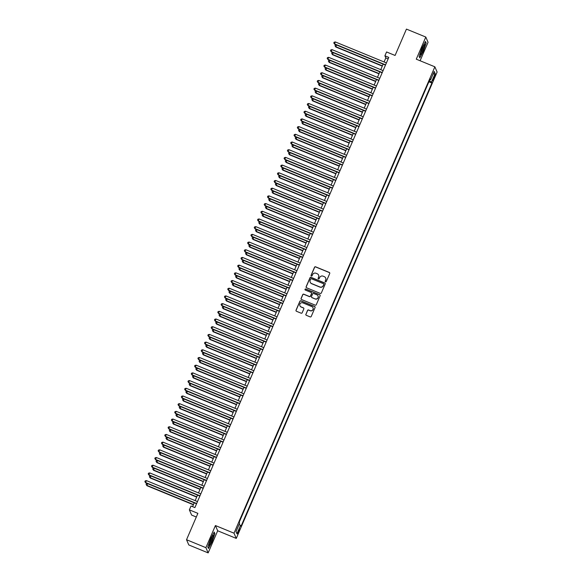 <?xml version="1.0" encoding="UTF-8"?>
<svg xmlns="http://www.w3.org/2000/svg" width="582" height="582" viewBox="0 0 582 582"><rect width="100%" height="100%" fill="white"/><g stroke="black" fill="none" stroke-linecap="round" stroke-linejoin="round"><path stroke-width="0.87" d="M325.513 281.841A0.582 0.567 -23.4 0 0 326.269 281.528L329.725 273.504A0.829 0.815 -23.4 0 0 329.288 272.434L315.604 266.818A0.829 0.815 -23.4 0 0 314.52 267.262L311.064 275.286A0.582 0.567 -23.4 0 0 311.37 276.035A0.582 0.567 -23.4 0 0 312.127 275.723L312.578 274.682A2.655 2.612 -23.4 0 1 316.048 273.264L317.19 273.736A2.655 2.612 -23.4 0 1 318.58 277.148L318.136 278.189A0.582 0.567 -23.4 0 0 318.441 278.938A0.582 0.567 -23.4 0 0 319.198 278.625L319.649 277.585A2.655 2.612 -23.4 0 1 323.119 276.174L324.261 276.639A2.655 2.612 -23.4 0 1 325.651 280.058L325.207 281.091A0.582 0.567 -23.4 0 0 325.513 281.841M238.773 531.904L239.602 528.951L238.38 530.995L237.551 533.949L238.773 531.904M305.87 314.251A0.829 0.815 -23.4 0 0 306.307 315.313L310.148 316.892A0.829 0.815 -23.4 0 0 311.232 316.448L315.073 307.536A0.829 0.815 -23.4 0 0 314.636 306.467L300.952 300.843A0.829 0.815 -23.4 0 0 299.868 301.287L296.027 310.206A0.829 0.815 -23.4 0 0 296.464 311.268L301.098 313.174A0.829 0.815 -23.4 0 0 302.182 312.73L303.826 308.918A0.829 0.815 -23.4 0 0 303.389 307.849L301.09 306.903A2.219 2.183 -23.4 0 1 300.399 303.353A2.219 2.183 -23.4 0 1 302.836 302.866L311.843 306.568A2.219 2.183 -23.4 0 1 312.534 310.111A2.219 2.183 -23.4 0 1 310.104 310.606L308.598 309.988A0.829 0.815 -23.4 0 0 307.514 310.432L305.936 314.389A0.829 0.815 -23.4 0 0 305.906 314.957M420.102 60.754L428.061 42.282L425.798 37.052L406.44 29.1L395.083 55.457L386.564 51.958L384.906 55.807L388.783 57.4L194.89 507.606L191.02 506.013L189.361 509.861L191.623 515.085L196.309 517.012M205.897 547.669L208.152 552.9L217.683 530.777L215.42 525.546L205.897 547.669L186.531 539.718L197.88 513.36L189.361 509.861M215.42 525.546L234.008 533.185L434.863 66.814L437.118 72.044L236.27 538.408L234.008 533.185M425.798 37.052L416.276 59.182L434.863 66.814M320.26 293.401A0.829 0.815 -23.4 0 0 321.351 292.957L325.185 284.045A0.829 0.815 -23.4 0 0 324.756 282.976L311.072 277.352A0.829 0.815 -23.4 0 0 309.98 277.796L306.147 286.708A0.829 0.815 -23.4 0 0 306.576 287.777L320.26 293.401M320.129 295.787L316.288 304.706A0.829 0.815 -23.4 0 1 315.204 305.143L301.52 299.526A0.829 0.815 -23.4 0 1 301.083 298.457L302.727 294.645A0.829 0.815 -23.4 0 1 303.811 294.201L309.362 296.478A0.829 0.815 -23.4 0 0 310.446 296.034L311.537 293.503A0.829 0.815 -23.4 0 0 311.101 292.44L305.324 290.062A0.582 0.567 -23.4 0 1 305.143 289.138A0.582 0.567 -23.4 0 1 305.783 289.007L319.693 294.725A0.829 0.815 -23.4 0 1 320.129 295.787M208.152 552.9L188.794 544.948L186.531 539.718M434.296 76.111L432.761 80.665L434.674 76.984L435.482 74.125L434.296 76.111M239.078 524.506L240.577 525.328L241.006 526.317L431.909 83.037L431.48 82.047L429.298 80.847M240.577 525.328L236.932 533.796L236.001 531.642L239.646 523.182L239.224 522.192L430.127 78.912L430.556 79.901L434.201 71.433L435.132 73.579L431.48 82.047M217.683 530.777L236.27 538.408M384.906 55.807L385.822 57.924L384.084 61.968M383.145 64.144L380.766 69.665M379.835 71.833L377.456 77.362M376.518 79.53L374.139 85.059M373.208 87.227L370.829 92.756M369.89 94.924L367.511 100.446M366.58 102.621L364.201 108.143M363.263 110.318L360.884 115.84M359.945 118.015L357.566 123.537M356.635 125.705L354.256 131.234M353.318 133.402L350.939 138.931M350.008 141.099L347.629 146.628M346.69 148.796L344.311 154.317M343.38 156.493L340.994 162.014M340.063 164.189L337.684 169.711M336.745 171.879L334.366 177.408M333.435 179.576L331.056 185.105M330.118 187.273L327.739 192.802M326.808 194.97L324.429 200.492M323.49 202.667L321.111 208.189M320.173 210.364L317.794 215.886M316.863 218.061L314.484 223.583M313.545 225.751L311.166 231.28M310.235 233.447L307.856 238.976M306.918 241.144L304.539 246.673M303.608 248.841L301.221 254.363M300.29 256.538L297.911 262.06M296.973 264.235L294.594 269.757M293.663 271.925L291.284 277.454M290.345 279.622L287.966 285.151M287.035 287.319L284.656 292.848M283.718 295.016L281.339 300.538M280.408 302.713L278.021 308.234M277.09 310.41L274.711 315.931M273.773 318.107L271.394 323.628M270.463 325.796L268.084 331.325M267.145 333.493L264.766 339.022M263.835 341.19L261.456 346.719M260.518 348.887L258.139 354.409M257.2 356.584L254.821 362.106M253.89 364.281L251.511 369.803M250.573 371.971L248.194 377.5M247.263 379.668L244.884 385.197M243.945 387.365L241.566 392.894M240.635 395.062L238.249 400.583M237.318 402.759L234.939 408.28M234 410.456L231.621 415.977M230.69 418.152L228.311 423.674M227.373 425.842L224.994 431.371M224.063 433.539L221.684 439.068M220.745 441.236L218.366 446.765M217.428 448.933L215.049 454.455M214.118 456.63L211.739 462.152M210.8 464.327L208.421 469.849M207.49 472.017L205.111 477.546M204.173 479.714L201.794 485.243M200.863 487.41L198.484 492.939M197.545 495.107L195.166 500.629M194.228 502.804L192.577 506.653M388.143 58.877L385.822 57.924M428.883 81.793L431.909 83.037M429.785 79.712L430.556 79.901M433.037 74.14L435.132 73.579M236.932 533.796L236.03 531.592M421.943 48.095L419.084 56.316L419.768 57.887L423.303 51.245L426.162 43.032L425.478 41.46L421.943 48.095M208.472 548.499L212.015 541.857L214.874 533.643L214.191 532.064L210.655 538.706L207.796 546.92L208.472 548.499M425.762 42.872L426.162 43.032M214.474 533.476L214.874 533.643M325.243 281.608A0.582 0.567 -23.4 0 1 325.265 281.237L325.716 280.197A2.655 2.612 -23.4 0 0 325.687 278.072M318.616 275.17A2.655 2.612 -23.4 0 1 318.645 277.294L318.194 278.334A0.582 0.567 -23.4 0 0 318.172 278.705M329.754 272.936A0.829 0.815 -23.4 0 0 329.354 272.58L315.67 266.956A0.829 0.815 -23.4 0 0 314.586 267.4L311.123 275.424A0.582 0.567 -23.4 0 0 311.101 275.803M325.214 283.47A0.829 0.815 -23.4 0 0 324.814 283.114L311.13 277.498A0.829 0.815 -23.4 0 0 310.046 277.941L306.205 286.853A0.829 0.815 -23.4 0 0 306.176 287.421M323.767 284.438A0.582 0.567 -23.4 0 0 323.461 283.689L311.45 278.756A0.582 0.567 -23.4 0 0 310.686 279.062L310.221 280.16A2.655 2.612 -23.4 0 0 311.61 283.579L319.824 286.948A2.655 2.612 -23.4 0 0 323.294 285.529L323.825 284.576A0.582 0.567 -23.4 0 0 323.788 284.06M310.25 282.285A2.655 2.612 -23.4 0 0 311.668 283.718L311.61 283.579M323.825 284.576L323.352 285.675A2.655 2.612 -23.4 0 1 319.882 287.093L311.668 283.718M311.566 292.935A0.829 0.815 -23.4 0 1 311.603 293.648L310.512 296.18A0.829 0.815 -23.4 0 1 309.428 296.624L303.877 294.339A0.829 0.815 -23.4 0 0 302.793 294.783L301.149 298.595A0.829 0.815 -23.4 0 0 301.12 299.17M320.158 295.22A0.829 0.815 -23.4 0 0 319.758 294.863L305.841 289.145A0.582 0.567 -23.4 0 0 305.055 289.836M315.124 298.842A2.219 2.183 -23.4 0 0 318.027 295.947A2.219 2.183 -23.4 0 0 316.863 294.805L313.691 293.503A0.829 0.815 -23.4 0 0 312.607 293.939L311.516 296.471A0.829 0.815 -23.4 0 0 311.945 297.54L315.182 298.988A2.219 2.183 -23.4 0 0 318.056 296.012M311.545 297.184A0.829 0.815 -23.4 0 0 312.01 297.678L311.945 297.54M315.182 298.988L312.01 297.678M313.036 307.776A2.219 2.183 -23.4 0 1 310.162 310.744L308.664 310.133A0.829 0.815 -23.4 0 0 307.572 310.577L305.936 314.389M299.956 305.834A2.219 2.183 -23.4 0 0 301.156 307.049L301.09 306.903M303.855 308.351A0.829 0.815 -23.4 0 0 303.455 307.994L301.156 307.049M315.095 306.969A0.829 0.815 -23.4 0 0 314.695 306.612L301.01 300.989A0.829 0.815 -23.4 0 0 299.926 301.432L296.085 310.344A0.829 0.815 -23.4 0 0 296.056 310.912M336.476 44.967L335.887 47.047L382.301 66.115M335.887 47.047L335.021 45.811L335.734 46.698L382.403 65.868M335.021 45.811L335.348 45.04L336.192 44.85M385.575 64.849L334.512 43.868L335.341 41.948L386.404 62.921M385.466 65.097L334.665 44.225L333.799 42.981L334.126 42.217L335.341 41.948M334.665 44.225L333.799 42.981M422.867 50.525A5.493 0.72 112.3 0 0 424.343 44.603A5.493 0.72 112.3 0 0 422.074 48.692A5.493 0.72 112.3 0 0 420.284 54.49A5.493 0.72 112.3 0 0 422.867 50.525M420.553 52.875A4.154 0.546 112.3 0 0 422.059 50.016A4.154 0.546 112.3 0 0 423.405 45.942M425.297 41.795L425.893 43.177L423.129 51.136L419.695 57.567L419.113 56.221M213.245 536.342A5.493 0.72 112.3 0 0 213.056 535.214A5.493 0.72 112.3 0 0 210.96 538.896A5.493 0.72 112.3 0 0 209.113 544.09A5.493 0.72 112.3 0 0 208.996 545.094A5.493 0.72 112.3 0 0 210.888 542.635A5.493 0.72 112.3 0 0 213.245 536.342M209.265 543.486A4.154 0.546 112.3 0 0 212.037 536.997A4.154 0.546 112.3 0 0 212.117 536.546M208.32 548.142L207.825 546.825M214.009 532.406L214.605 533.789L211.841 541.74L208.407 548.179M333.159 52.664L332.569 54.744L378.984 73.812M332.569 54.744L331.704 53.508L332.417 54.388L379.093 73.565M331.704 53.508L332.038 52.736L332.882 52.547M329.849 60.361L329.252 62.441L375.666 81.509M329.252 62.441L328.394 61.205L329.099 62.085L375.776 81.262M328.394 61.205L328.721 60.433L329.565 60.244M326.531 68.058L325.942 70.138L372.356 89.206M325.942 70.138L325.076 68.894L325.789 69.782L372.458 88.959M325.076 68.894L325.411 68.13L326.255 67.941M323.221 75.747L322.624 77.828L369.039 96.896M322.624 77.828L321.759 76.591L322.472 77.479L369.148 96.648M321.759 76.591L322.093 75.82L322.937 75.638M382.258 72.539L331.194 51.565L332.024 49.637L383.087 70.618M382.156 72.786L331.347 51.922L330.481 50.678L330.816 49.914L332.024 49.637M331.347 51.922L330.481 50.678M378.947 80.236L327.884 59.262L328.706 57.334L379.777 78.315M378.838 80.483L328.037 59.611L327.171 58.375L327.499 57.603L328.706 57.334M328.037 59.611L327.171 58.375M375.63 87.933L324.567 66.959L325.396 65.031L376.459 86.012M375.521 88.18L324.72 67.308L323.854 66.072L324.189 65.3L325.396 65.031M324.72 67.308L323.854 66.072M372.313 95.63L321.249 74.649L322.079 72.728L373.142 93.709M372.211 95.877L321.402 75.005L320.537 73.769L320.871 72.997L322.079 72.728M321.402 75.005L320.537 73.769M319.904 83.444L319.314 85.525L365.729 104.593M319.314 85.525L318.449 84.288L319.162 85.176L365.831 104.345M318.449 84.288L318.776 83.517L319.627 83.328M369.003 103.327L317.939 82.346L318.769 80.425L369.832 101.399M368.893 103.574L318.092 82.702L317.226 81.465L317.554 80.694L318.769 80.425M318.092 82.702L317.226 81.465M316.586 91.141L315.997 93.222L362.411 112.29M315.997 93.222L315.131 91.985L315.844 92.873L362.521 112.042M315.131 91.985L315.466 91.214L316.31 91.025M365.685 111.024L314.622 90.043L315.451 88.122L366.514 109.096M365.583 111.271L314.775 90.399L313.909 89.162L314.244 88.391L315.451 88.122M314.775 90.399L313.909 89.162M313.276 98.838L312.687 100.919L359.101 119.987M312.687 100.919L311.821 99.682L312.534 100.562L359.203 119.739M311.821 99.682L312.148 98.911L312.992 98.722M362.375 118.721L311.312 97.74L312.141 95.819L363.204 116.793M362.266 118.961L311.465 98.096L310.599 96.852L310.926 96.088L312.141 95.819M311.465 98.096L310.599 96.852M309.959 106.535L309.369 108.616L355.784 127.684M309.369 108.616L308.504 107.379L309.217 108.259L355.893 127.436M308.504 107.379L308.838 106.608L309.682 106.419M359.058 126.41L307.994 105.437L308.824 103.509L359.887 124.49M358.956 126.658L308.147 105.786L307.281 104.549L307.616 103.778L308.824 103.509M308.147 105.786L307.281 104.549M306.649 114.232L306.052 116.313L352.466 135.38M306.052 116.313L305.186 115.069L305.899 115.956L352.576 135.133M305.186 115.069L305.521 114.305L306.365 114.116M355.748 134.107L304.677 113.134L305.506 111.206L356.57 132.187M355.638 134.355L304.83 113.483L303.971 112.246L304.299 111.475L305.506 111.206M304.83 113.483L303.971 112.246M303.331 121.922L302.742 124.01L349.156 143.07M302.742 124.01L301.876 122.766L302.589 123.653L349.258 142.83M301.876 122.766L302.204 122.002L303.055 121.813M352.43 141.804L301.367 120.83L302.196 118.903L353.259 139.884M352.321 142.052L301.52 121.18L300.654 119.943L300.989 119.172L302.196 118.903M301.52 121.18L300.654 119.943M300.021 129.619L299.424 131.699L345.839 150.767M299.424 131.699L298.559 130.463L299.272 131.35L345.948 150.52M298.559 130.463L298.893 129.691L299.737 129.51M349.113 149.501L298.049 128.52L298.879 126.6L349.942 147.573M349.011 149.749L298.202 128.877L297.337 127.64L297.671 126.869L298.879 126.6M298.202 128.877L297.337 127.64M296.704 137.316L296.114 139.396L342.529 158.464M296.114 139.396L295.249 138.16L295.962 139.047L342.631 158.217M295.249 138.16L295.576 137.388L296.42 137.199M345.803 157.198L294.739 136.217L295.569 134.297L346.632 155.27M345.693 157.446L294.892 136.574L294.026 135.337L294.354 134.566L295.569 134.297M294.892 136.574L294.026 135.337M293.386 145.013L292.797 147.093L339.211 166.161M292.797 147.093L291.931 145.856L292.644 146.744L339.321 165.914M291.931 145.856L292.266 145.085L293.11 144.896M342.485 164.895L291.422 143.914L292.251 141.993L343.315 162.967M342.383 165.143L291.575 144.271L290.709 143.026L291.044 142.263L292.251 141.993M291.575 144.271L290.709 143.026M290.076 152.71L289.487 154.79L335.894 173.858M289.487 154.79L288.621 153.553L289.334 154.434L336.003 173.611M288.621 153.553L288.948 152.782L289.792 152.593M339.175 172.585L288.112 151.611L288.934 149.683L340.004 170.664M339.066 172.832L288.265 151.96L287.399 150.723L287.726 149.96L288.934 149.683M288.265 151.96L287.399 150.723M286.759 160.406L286.169 162.487L332.584 181.555M286.169 162.487L285.304 161.25L286.017 162.131L332.693 181.308M285.304 161.25L285.638 160.479L286.482 160.29M335.858 180.282L284.794 159.308L285.624 157.38L336.687 178.361M335.749 180.529L284.947 159.657L284.081 158.42L284.416 157.649L285.624 157.38M284.947 159.657L284.081 158.42M283.449 168.103L282.852 170.184L329.267 189.252M282.852 170.184L281.986 168.94L282.699 169.828L329.376 189.005M281.986 168.94L282.321 168.176L283.165 167.987M332.548 187.979L281.477 167.005L282.306 165.077L333.37 186.058M332.438 188.226L281.63 167.354L280.764 166.117L281.099 165.346L282.306 165.077M281.63 167.354L280.764 166.117M280.131 175.793L279.542 177.874L325.956 196.942M279.542 177.874L278.676 176.637L279.389 177.525L326.058 196.694M278.676 176.637L279.004 175.866L279.855 175.684M329.23 195.676L278.167 174.695L278.996 172.774L330.059 193.755M329.121 195.923L278.32 175.051L277.454 173.814L277.781 173.043L278.996 172.774M278.32 175.051L277.454 173.814M276.814 183.49L276.224 185.571L322.639 204.638M276.224 185.571L275.359 184.334L276.072 185.221L322.748 204.391M275.359 184.334L275.693 183.563L276.537 183.374M325.913 203.373L274.85 182.392L275.679 180.471L326.742 201.445M325.811 203.62L275.002 182.748L274.137 181.511L274.471 180.74L275.679 180.471M275.002 182.748L274.137 181.511M273.504 191.187L272.914 193.268L319.329 212.335M272.914 193.268L272.049 192.031L272.762 192.918L319.431 212.088M272.049 192.031L272.376 191.26L273.22 191.071M322.603 211.07L271.539 190.088L272.369 188.168L323.432 209.142M322.493 211.317L271.692 190.445L270.826 189.208L271.154 188.437L272.369 188.168M271.692 190.445L270.826 189.208M270.186 198.884L269.597 200.965L316.011 220.032M269.597 200.965L268.731 199.728L269.444 200.608L316.121 219.785M268.731 199.728L269.066 198.957L269.91 198.768M319.285 218.767L268.222 197.785L269.051 195.865L320.115 216.839M319.183 219.007L268.375 198.142L267.509 196.898L267.844 196.134L269.051 195.865M268.375 198.142L267.509 196.898M266.876 206.581L266.28 208.662L312.694 227.729M266.28 208.662L265.421 207.425L266.127 208.305L312.803 227.482M265.421 207.425L265.748 206.654L266.592 206.465M315.975 226.456L264.912 205.482L265.734 203.555L316.804 224.536M315.866 226.704L265.065 205.832L264.199 204.595L264.526 203.824L265.734 203.555M265.065 205.832L264.199 204.595M263.559 214.278L262.969 216.358L309.384 235.426M262.969 216.358L262.104 215.114L262.817 216.002L309.486 235.179M262.104 215.114L262.431 214.351L263.282 214.161M312.658 234.153L261.594 213.179L262.424 211.251L313.487 232.233M312.549 234.4L261.747 213.529L260.882 212.292L261.216 211.521L262.424 211.251M261.747 213.529L260.882 212.292M260.249 221.968L259.652 224.055L306.067 243.116M259.652 224.055L258.786 222.811L259.499 223.699L306.176 242.876M258.786 222.811L259.121 222.048L259.965 221.858M309.34 241.85L258.277 220.876L259.106 218.948L310.17 239.93M309.238 242.097L258.43 221.225L257.564 219.989L257.899 219.218L259.106 218.948M258.43 221.225L257.564 219.989M256.931 229.664L256.342 231.745L302.756 250.813M256.342 231.745L255.476 230.508L256.189 231.396L302.858 250.566M255.476 230.508L255.804 229.737L256.647 229.555M306.03 249.547L254.967 228.566L255.796 226.645L306.86 247.619M305.921 249.794L255.12 228.922L254.254 227.686L254.581 226.915L255.796 226.645M255.12 228.922L254.254 227.686M253.614 237.361L253.025 239.442L299.439 258.51M253.025 239.442L252.159 238.205L252.872 239.093L299.548 258.262M252.159 238.205L252.493 237.434L253.337 237.245M250.304 245.058L249.714 247.139L296.129 266.207M249.714 247.139L248.849 245.902L249.562 246.783L296.231 265.959M248.849 245.902L249.176 245.131L250.02 244.942M246.986 252.755L246.397 254.836L292.811 273.904M246.397 254.836L245.531 253.599L246.244 254.48L292.921 273.656M245.531 253.599L245.866 252.828L246.71 252.639M302.713 257.244L251.65 236.263L252.479 234.342L303.542 255.316M302.611 257.491L251.802 236.619L250.937 235.383L251.271 234.611L252.479 234.342M251.802 236.619L250.937 235.383M299.403 264.941L248.339 243.96L249.169 242.039L300.232 263.013M299.293 265.188L248.492 244.316L247.626 243.072L247.954 242.308L249.169 242.039M248.492 244.316L247.626 243.072M296.085 272.631L245.022 251.657L245.851 249.729L296.915 270.71M295.983 272.878L245.175 252.006L244.309 250.769L244.644 250.005L245.851 249.729M245.175 252.006L244.309 250.769M243.676 260.452L243.08 262.533L289.494 281.601M243.08 262.533L242.214 261.296L242.927 262.176L289.603 281.353M242.214 261.296L242.548 260.525L243.392 260.336M292.775 280.328L241.705 259.354L242.534 257.426L293.597 278.407M292.666 280.575L241.857 259.703L240.999 258.466L241.326 257.695L242.534 257.426M241.857 259.703L240.999 258.466M240.359 268.149L239.769 270.23L286.184 289.298M239.769 270.23L238.904 268.986L239.617 269.873L286.286 289.05M238.904 268.986L239.231 268.222L240.082 268.033M289.458 288.025L238.394 267.051L239.224 265.123L290.287 286.104M289.349 288.272L238.547 267.4L237.682 266.163L238.009 265.392L239.224 265.123M238.547 267.4L237.682 266.163M237.049 275.839L236.452 277.92L282.867 296.987M236.452 277.92L235.586 276.683L236.299 277.57L282.976 296.74M235.586 276.683L235.921 275.912L236.765 275.73M286.14 295.721L235.077 274.74L235.906 272.82L286.97 293.801M286.038 295.969L235.23 275.097L234.364 273.86L234.699 273.089L235.906 272.82M235.23 275.097L234.364 273.86M233.731 283.536L233.142 285.617L279.556 304.684M233.142 285.617L232.276 284.38L232.989 285.267L279.658 304.437M232.276 284.38L232.604 283.609L233.447 283.419M282.83 303.418L231.767 282.437L232.596 280.517L283.66 301.491M282.721 303.666L231.92 282.794L231.054 281.557L231.381 280.786L232.596 280.517M231.92 282.794L231.054 281.557M230.414 291.233L229.825 293.313L276.239 312.381M229.825 293.313L228.959 292.077L229.672 292.964L276.348 312.134M228.959 292.077L229.293 291.306L230.137 291.116M279.513 311.115L228.45 290.134L229.279 288.214L280.342 309.188M279.411 311.363L228.602 290.491L227.737 289.254L228.071 288.483L229.279 288.214M228.602 290.491L227.737 289.254M227.104 298.93L226.507 301.01L272.922 320.078M226.507 301.01L225.649 299.774L226.354 300.654L273.031 319.831M225.649 299.774L225.976 299.002L226.82 298.813M276.203 318.812L225.139 297.831L225.962 295.911L277.032 316.884M276.094 319.052L225.292 298.188L224.426 296.944L224.754 296.18L225.962 295.911M225.292 298.188L224.426 296.944M223.786 306.627L223.197 308.707L269.612 327.775M223.197 308.707L222.331 307.471L223.044 308.351L269.713 327.528M222.331 307.471L222.666 306.699L223.51 306.51M272.885 326.502L221.822 305.528L222.651 303.6L273.715 324.581M272.776 326.749L221.975 305.877L221.109 304.641L221.444 303.869L222.651 303.6M221.975 305.877L221.109 304.641M220.476 314.324L219.88 316.404L266.294 335.472M219.88 316.404L219.014 315.16L219.727 316.048L266.403 335.225M219.014 315.16L219.349 314.396L220.192 314.207M269.568 334.199L218.505 313.225L219.334 311.297L270.397 332.278M269.466 334.446L218.657 313.574L217.792 312.338L218.126 311.566L219.334 311.297M218.657 313.574L217.792 312.338M217.159 322.013L216.569 324.101L262.984 343.162M216.569 324.101L215.704 322.857L216.417 323.745L263.086 342.922M215.704 322.857L216.031 322.093L216.882 321.904M266.258 341.896L215.195 320.922L216.024 318.994L267.087 339.975M266.149 342.143L215.347 321.271L214.482 320.035L214.809 319.263L216.024 318.994M215.347 321.271L214.482 320.035M213.841 329.71L213.252 331.791L259.667 350.859M213.252 331.791L212.386 330.554L213.099 331.442L259.776 350.611M212.386 330.554L212.721 329.783L213.565 329.601M262.94 349.593L211.877 328.612L212.706 326.691L263.77 347.665M262.838 349.84L212.03 328.968L211.164 327.731L211.499 326.96L212.706 326.691M212.03 328.968L211.164 327.731M210.531 337.407L209.942 339.488L256.356 358.556M209.942 339.488L209.076 338.251L209.789 339.139L256.458 358.308M209.076 338.251L209.404 337.48L210.248 337.291M259.63 357.29L208.567 336.309L209.396 334.388L260.46 355.362M259.521 357.537L208.72 336.665L207.854 335.428L208.181 334.657L209.396 334.388M208.72 336.665L207.854 335.428M207.214 345.104L206.625 347.185L253.039 366.253M206.625 347.185L205.759 345.948L206.472 346.828L253.148 366.005M205.759 345.948L206.093 345.177L206.937 344.988M256.313 364.987L205.25 344.006L206.079 342.085L257.142 363.059M256.211 365.234L205.402 344.362L204.537 343.118L204.871 342.354L206.079 342.085M205.402 344.362L204.537 343.118M203.904 352.801L203.307 354.882L249.722 373.95M203.307 354.882L202.441 353.645L203.154 354.525L249.831 373.702M202.441 353.645L202.776 352.874L203.62 352.685M253.003 372.676L201.932 351.703L202.762 349.775L253.825 370.756M252.894 372.924L202.085 352.052L201.227 350.815L201.554 350.051L202.762 349.775M202.085 352.052L201.227 350.815M200.586 360.498L199.997 362.579L246.412 381.647M199.997 362.579L199.131 361.342L199.844 362.222L246.513 381.399M199.131 361.342L199.459 360.571L200.31 360.382M249.685 380.373L198.622 359.4L199.451 357.472L250.515 378.453M249.576 380.621L198.775 359.749L197.909 358.512L198.244 357.741L199.451 357.472M198.775 359.749L197.909 358.512M197.276 368.195L196.68 370.276L243.094 389.343M196.68 370.276L195.814 369.032L196.527 369.919L243.203 389.096M195.814 369.032L196.149 368.268L196.992 368.079M246.368 388.07L195.305 367.097L196.134 365.169L247.197 386.15M246.266 388.318L195.457 367.446L194.592 366.209L194.926 365.438L196.134 365.169M195.457 367.446L194.592 366.209M193.959 375.885L193.37 377.965L239.784 397.033M193.37 377.965L192.504 376.729L193.217 377.616L239.886 396.786M192.504 376.729L192.831 375.957L193.675 375.776M243.058 395.767L191.995 374.786L192.824 372.866L243.887 393.847M242.949 396.015L192.147 375.143L191.282 373.906L191.609 373.135L192.824 372.866M192.147 375.143L191.282 373.906M190.641 383.582L190.052 385.662L236.467 404.73M190.052 385.662L189.186 384.426L189.899 385.313L236.576 404.483M189.186 384.426L189.521 383.654L190.365 383.465M239.74 403.464L188.677 382.483L189.506 380.563L240.57 401.536M239.638 403.712L188.83 382.84L187.964 381.603L188.299 380.832L189.506 380.563M188.83 382.84L187.964 381.603M187.331 391.279L186.742 393.359L233.156 412.427M186.742 393.359L185.876 392.123L186.589 393.01L233.258 412.18M185.876 392.123L186.204 391.351L187.048 391.162M236.43 411.161L185.367 390.18L186.189 388.259L237.26 409.233M236.321 411.409L185.52 390.537L184.654 389.3L184.981 388.529L186.189 388.259M185.52 390.537L184.654 389.3M184.014 398.976L183.425 401.056L229.839 420.124M183.425 401.056L182.559 399.819L183.272 400.7L229.948 419.877M182.559 399.819L182.894 399.048L183.737 398.859M233.113 418.858L182.05 397.877L182.879 395.956L233.942 416.93M233.011 419.098L182.202 398.233L181.337 396.989L181.671 396.226L182.879 395.956M182.202 398.233L181.337 396.989M180.704 406.673L180.107 408.753L226.522 427.821M180.107 408.753L179.241 407.516L179.954 408.397L226.631 427.574M179.241 407.516L179.576 406.745L180.42 406.556M229.803 426.548L178.732 405.574L179.562 403.646L230.625 424.627M229.694 426.795L178.885 405.923L178.019 404.686L178.354 403.915L179.562 403.646M178.885 405.923L178.019 404.686M177.386 414.369L176.797 416.45L223.212 435.518M176.797 416.45L175.931 415.206L176.644 416.094L223.313 435.271M175.931 415.206L176.259 414.442L177.11 414.253M226.485 434.245L175.422 413.271L176.251 411.343L227.315 432.324M226.376 434.492L175.575 413.62L174.709 412.383L175.037 411.612L176.251 411.343M175.575 413.62L174.709 412.383M174.069 422.059L173.48 424.14L219.894 443.208M173.48 424.14L172.614 422.903L173.327 423.791L220.003 442.967M172.614 422.903L172.949 422.139L173.792 421.95M223.168 441.942L172.105 420.968L172.934 419.04L223.997 440.021M223.066 442.189L172.257 421.317L171.392 420.08L171.726 419.309L172.934 419.04M172.257 421.317L171.392 420.08M170.759 429.756L170.17 431.837L216.584 450.904M170.17 431.837L169.304 430.6L170.017 431.488L216.686 450.657M169.304 430.6L169.631 429.829L170.475 429.64M219.858 449.639L168.795 428.658L169.624 426.737L220.687 447.711M219.749 449.886L168.947 429.014L168.082 427.777L168.409 427.006L169.624 426.737M168.947 429.014L168.082 427.777M167.441 437.453L166.852 439.534L213.267 458.601M166.852 439.534L165.986 438.297L166.699 439.184L213.376 458.354M165.986 438.297L166.321 437.526L167.165 437.337M216.54 457.336L165.477 436.354L166.306 434.434L217.37 455.408M216.439 457.583L165.63 436.711L164.764 435.474L165.099 434.703L166.306 434.434M165.63 436.711L164.764 435.474M164.131 445.15L163.535 447.231L209.949 466.298M163.535 447.231L162.676 445.994L163.382 446.874L210.058 466.051M162.676 445.994L163.004 445.223L163.848 445.034M213.23 465.033L162.167 444.051L162.989 442.131L214.06 463.105M213.121 465.28L162.32 444.408L161.454 443.164L161.781 442.4L162.989 442.131M162.32 444.408L161.454 443.164M160.814 452.847L160.225 454.928L206.639 473.995M160.225 454.928L159.359 453.691L160.072 454.571L206.741 473.748M159.359 453.691L159.694 452.92L160.537 452.731M209.913 472.722L158.85 451.748L159.679 449.821L210.742 470.802M209.804 472.97L159.002 452.098L158.137 450.861L158.471 450.09L159.679 449.821M159.002 452.098L158.137 450.861M157.504 460.544L156.907 462.625L203.322 481.692M156.907 462.625L156.041 461.388L156.754 462.268L203.431 481.445M156.041 461.388L156.376 460.617L157.22 460.427M206.595 480.419L155.532 459.445L156.362 457.517L207.425 478.499M206.494 480.667L155.685 459.795L154.819 458.558L155.154 457.787L156.362 457.517M155.685 459.795L154.819 458.558M154.186 468.241L153.597 470.321L200.012 489.389M153.597 470.321L152.731 469.077L153.444 469.965L200.113 489.142M152.731 469.077L153.059 468.314L153.91 468.124M203.285 488.116L152.222 467.142L153.051 465.214L204.115 486.196M203.176 488.363L152.375 467.492L151.509 466.255L151.837 465.484L153.051 465.214M152.375 467.492L151.509 466.255M150.869 475.931L150.28 478.011L196.694 497.079M150.28 478.011L149.414 476.774L150.127 477.662L196.803 496.832M149.414 476.774L149.749 476.003L150.593 475.821M199.968 495.813L148.905 474.832L149.734 472.911L200.797 493.885M199.866 496.06L149.057 475.188L148.192 473.952L148.526 473.181L149.734 472.911M149.057 475.188L148.192 473.952M147.559 483.627L146.97 485.708L193.384 504.776M146.97 485.708L146.104 484.471L146.817 485.359L193.486 504.529M146.104 484.471L146.431 483.7L147.275 483.511M196.658 503.51L145.595 482.529L146.424 480.608L197.487 501.582M196.549 503.757L145.747 482.885L144.882 481.649L145.209 480.877L146.424 480.608M145.747 482.885L144.882 481.649M434.034 76.722L434.674 76.984M433.314 78.417L433.946 78.679"/></g></svg>
